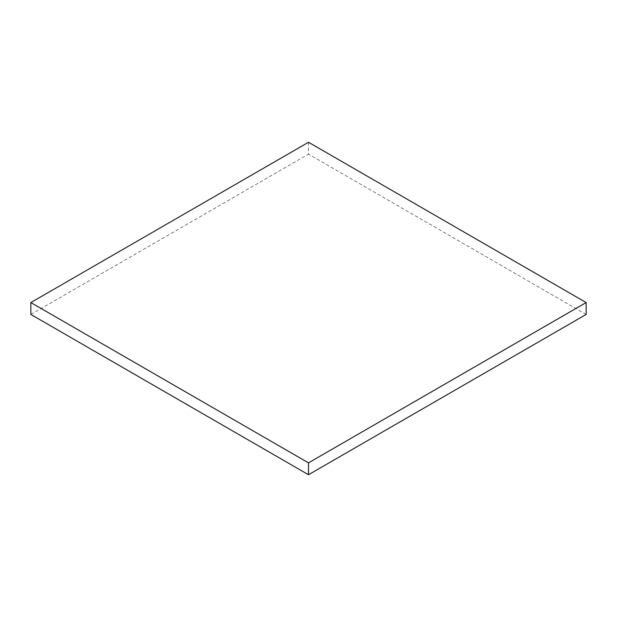 <?xml version="1.0" encoding="UTF-8"?>
<svg xmlns="http://www.w3.org/2000/svg" width="617" height="617" viewBox="0 0 617 617"><rect width="100%" height="100%" fill="white"/><g stroke="black" fill="none" stroke-linecap="round" stroke-linejoin="round"><path stroke-width="0.46" stroke-dasharray="3.08 2.31" d="M586.15 314.439L308.5 154.134L308.5 142.265M30.85 314.439L308.5 154.134"/><path stroke-width="0.93" d="M30.85 314.439L308.5 474.735L308.5 462.866L30.85 302.561L30.85 314.439M308.5 462.866L586.15 302.561L586.15 314.439L308.5 474.735M586.15 302.561L308.5 142.265L30.85 302.561"/></g></svg>
